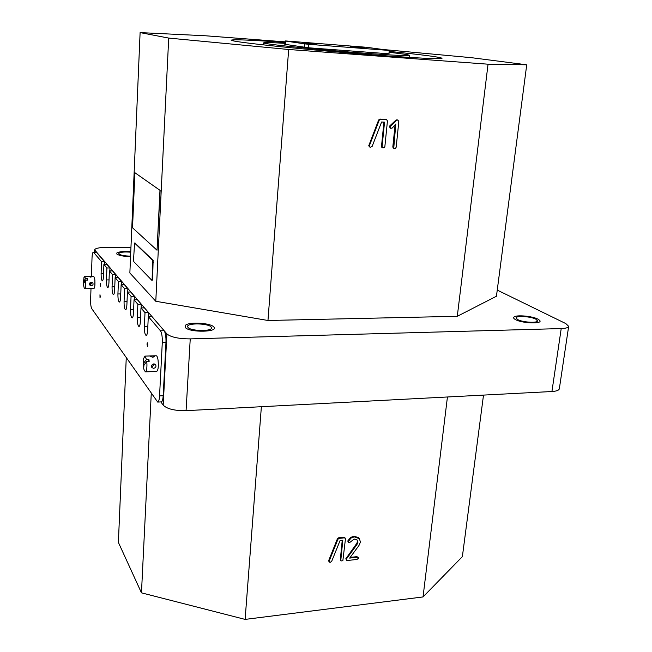<?xml version="1.0" encoding="UTF-8"?>
<svg xmlns="http://www.w3.org/2000/svg" width="652" height="652" viewBox="0 0 652 652"><rect width="100%" height="100%" fill="white"/><g stroke="black" fill="none" stroke-linecap="round" stroke-linejoin="round"><path stroke-width="0.98" d="M116.83 254.011C118.925 255.551 123.505 256.423 130.563 256.619C123.505 256.423 118.925 255.551 116.83 254.011L116.879 252.943L116.83 254.011M185.315 327.516C189.634 332.887 219.757 332.137 213.701 326.864L213.669 326.839C210.311 322.903 189.007 321.713 185.461 325.275L185.315 327.516C189.634 332.887 219.757 332.137 213.701 326.864L213.669 326.839C210.311 322.903 189.007 321.713 185.461 325.275L185.315 327.516M515.545 319.627C522.448 323.547 543.548 324.134 539.636 320.328L537.884 319.097C532.374 316.13 516.661 314.696 514.118 316.929C513.14 317.687 513.613 318.592 515.545 319.627C522.448 323.547 543.548 324.134 539.636 320.328L537.884 319.097C532.374 316.13 516.661 314.696 514.118 316.929C513.14 317.687 513.613 318.592 515.545 319.627M389.464 51.418C422.504 54.76 440.027 57.05 442.032 58.272C440.817 59.25 420.361 58.305 380.646 55.444C348.078 53.032 307.915 49.503 278.274 46.455C247.907 43.276 232.185 41.19 231.118 40.188C232.951 39.267 250.898 40.017 284.965 42.429M389.407 52.339C402.129 53.774 408.796 54.768 409.399 55.314C408.714 56.031 394.321 55.363 366.228 53.325C319.268 49.878 260.914 43.823 263.71 42.82C264.231 42.356 271.281 42.527 284.859 43.334M160.897 401.925L163.187 405.145L166.904 333.914C170.889 337.19 178.664 338.844 190.237 338.885L186.073 410.654C174.695 410.825 167.067 408.983 163.187 405.145M130.954 247.483L106.431 247.393C99.145 247.483 95.208 248.306 94.63 249.887L166.904 333.914M383.164 49.511L471.787 57.726L526.726 64.801L488.046 64.198L288.673 49.495L168.713 38.085L140.107 32.6L205.274 35.762L285.03 41.85M568.658 326.367L559.351 388.698C559.008 390.279 556.531 391.224 551.926 391.518L186.073 410.654M497.248 290.083L565.822 323.588L568.666 326.326C568.357 327.638 565.871 328.388 561.217 328.567L190.237 338.885M130.775 251.721C123.774 251.207 119.145 251.623 116.879 252.943C119.145 251.623 123.774 251.207 130.775 251.721M526.726 64.801L496.441 296.244L457.288 316.301L267.964 320.482L155.787 301.273L129.862 272.984L140.107 32.6M483.507 395.096L462.374 556.621L423.034 596.939L245.111 619.4L141.46 592.839L118.387 542.415L126.252 357.842M141.46 592.839L151.256 393.498M423.034 596.939L447.435 396.986M350.181 557.387L356.709 556.678L357.826 557.069L358.543 558.202L356.994 559.449L347.272 560.508L345.78 558.854L356.848 543.295L357.435 541.633L357.06 539.905M346.505 560.239L346.448 558.968L356.962 544.518L357.948 542.211L356.962 539.815L354.223 539.025L349.456 542.708L347.989 541.82L347.915 540.801L350.515 537.501L353.791 536.262L358.217 537.46L359.301 538.576M340.825 560.109L342.813 540.19L340.116 540.467L331.64 561.437L330.173 562.383L329.244 562.048L328.6 560.785L337.443 538.699L338.624 537.794L343.612 537.289L344.802 537.574L345.462 538.854L342.846 560.728L341.118 560.94L340.328 559.514L342.243 540.247M340.621 560.345L340.328 559.514M245.111 619.4L261.37 406.718M168.713 38.085L155.787 301.273M288.673 49.495L267.964 320.482M393.889 148.306L393.132 147.98L392.83 146.887L395.096 124.809M390.507 128.2L389.366 126.749L389.806 125.852L395.854 120.172L397.443 119.992M382.577 147.751L381.51 146.341L383.922 122.12M370.116 147.368L369.407 145.624L379.244 120.131L380.548 119.226L386.571 119.593L387.443 120.962L384.859 146.643L384.297 147.654L383.001 147.914L382.105 146.529L384.533 122.152L381.599 122.005L372.088 146.529L370.116 147.368L368.73 145.812L378.649 119.976L379.953 119.063L386.237 119.528M488.046 64.198L457.288 316.301M388.975 53.806L389.521 50.408L366.644 47.286L285.747 40.954L285.128 40.97L285.617 41.068L285.242 44.369L308.437 47.775L388.975 53.806L389.146 50.432L308.885 44.328L308.437 47.775M285.128 40.97L284.753 44.254L285.242 44.369M385.984 119.503L385.381 119.34M380.548 119.226L379.953 119.063M379.244 120.131L378.649 119.976M369.407 145.624L368.82 145.437M369.317 146.007L368.73 145.812M382.105 146.529L381.51 146.341M382.414 147.613L381.819 147.425M393.743 148.175L395.805 124.002L392.251 128.028L390.825 128.33L389.969 126.92L396.465 120.327L397.785 120.049L398.828 121.427L396.18 147.189L395.609 148.2L394.501 148.493L393.132 147.98M397.361 119.984L396.75 119.821M396.465 120.327L395.854 120.172M390.409 126.023L389.806 125.852M389.969 126.92L389.366 126.749M393.441 147.083L392.83 146.887M329.244 562.048L329.17 561.07L337.94 539.277L339.13 538.373L344.109 537.867L343.612 537.289M344.109 537.867L345.307 538.153M339.13 538.373L338.624 537.794M337.94 539.277L337.443 538.699M329.17 561.07L328.681 560.467M329.089 561.388L328.6 560.785M348.494 542.407L348.421 541.38L351.02 538.079L354.305 536.841L359.366 538.65L360.45 542.024L358.959 545.52L349.659 558.096L357.223 557.273L356.709 556.678M357.223 557.273L358.339 557.664M358.73 538.039L358.217 537.46M354.305 536.841L353.791 536.262M351.02 538.079L350.515 537.501M348.421 541.38L347.915 540.801M348.331 541.731L347.826 541.144M357.948 542.211L357.435 541.633M357.655 543.32L357.141 542.733M357.361 543.882L356.848 543.295M356.962 544.518L356.448 543.931M346.448 558.968L345.943 558.373M346.277 559.449L345.78 558.854M364.582 48.003L350.491 46.594L364.582 48.003M316.497 44.336L302.552 42.934L316.497 44.336M304.394 47.311L304.753 43.863L285.617 41.068M304.753 43.863L308.885 44.328M130.587 256.13C124.671 256.016 120.807 255.315 118.998 254.019L118.794 253.587C119.838 252.153 123.823 251.688 130.75 252.194M211.036 326.897L211.517 327.883C212.079 331.583 190.897 331.216 187.996 327.451L187.58 326.538C187.132 322.846 207.89 323.188 211.036 326.897M535.805 319.146L537.484 320.817C537.729 323.302 522.57 322.365 517.655 319.578L516.082 317.964C515.887 315.495 530.752 316.383 535.805 319.146M100.286 296.644L99.968 294.769L100.017 297.752L100.286 296.644M100.693 285.046L100.384 283.18L100.123 284.313L100.432 286.171L100.693 285.046M147.825 345.112L147.368 342.797L146.993 344.06L147.458 346.375L147.825 345.112M93.619 252.373L96.529 252.381L93.619 252.373L101.533 261.664L101.117 273.384C101.084 277.752 101.5 280.246 102.364 280.865C102.951 280.67 103.318 279.137 103.464 276.261L103.896 264.427L106.912 267.972L106.472 279.936C106.431 284.419 106.871 286.978 107.784 287.613C108.395 287.418 108.77 285.861 108.925 282.944L109.381 270.865L112.535 274.565L112.062 286.79C112.03 291.387 112.486 294.019 113.448 294.671C114.084 294.476 114.475 292.895 114.638 289.936L115.119 277.597L118.428 281.477L117.922 293.962C117.882 298.681 118.371 301.387 119.373 302.063C120.041 301.86 120.449 300.262 120.62 297.255L121.133 284.647L124.597 288.714L124.067 301.477C124.019 306.334 124.532 309.113 125.591 309.814C126.284 309.61 126.716 307.98 126.887 304.932L127.433 292.039L131.068 296.301L130.506 309.35C130.457 314.354 130.995 317.214 132.111 317.94C132.829 317.728 133.285 316.081 133.464 312.976L134.043 299.798L137.865 304.28L137.262 317.63C137.213 322.773 137.776 325.723 138.966 326.481C139.715 326.269 140.188 324.59 140.376 321.436L140.995 307.948L144.442 307.891L148.501 312.593L148.322 316.53M140.995 307.948L145.013 312.658L144.369 326.326C144.32 331.632 144.915 334.672 146.17 335.454C146.953 335.242 147.45 333.539 147.645 330.336L148.306 316.53L151.834 316.456L164.133 330.703C165.502 332.862 166.113 336.766 165.975 342.406L163.196 395.748C162.935 399.594 162.307 401.648 161.305 401.901L157.694 402.08C158.68 401.819 159.3 399.774 159.553 395.919L163.196 395.748M96.529 252.381L104.54 261.656L104.434 264.427M103.896 264.427L106.928 264.427L109.976 267.964L109.87 270.865M109.381 270.865L112.478 270.849L115.665 274.549L115.551 277.597M115.119 277.597L118.281 277.581L121.622 281.452L121.492 284.647M121.133 284.647L124.361 284.622L127.857 288.681L127.719 292.039M127.433 292.039L130.734 292.006L134.402 296.261L134.247 299.798M134.043 299.798L137.417 299.749L141.28 304.223L141.109 307.948M94.801 286.22L94.899 280.442M93.309 252.194C92.617 252.446 92.185 254.337 92.022 257.85L91.402 276.269M90.995 288.665L90.62 299.79C90.555 304.093 90.921 307.027 91.72 308.6L157.694 402.08M165.975 342.406L162.291 342.512L159.553 395.919M162.291 342.512C162.429 336.864 161.818 332.96 160.465 330.8L164.133 330.703M148.306 316.53L160.465 330.8M148.501 312.593L145.013 312.658M141.28 304.223L137.865 304.28M134.402 296.261L131.068 296.301M127.857 288.681L124.597 288.714M121.622 281.452L118.428 281.477M115.665 274.549L112.535 274.565M109.976 267.964L106.912 267.972M104.54 261.656L101.533 261.664M152.152 278.909L151.671 280.14L133.831 261.688L133.554 259.781L134.573 243.009L152.625 260.36L152.152 278.909L152.649 278.901L152.169 280.132M134.964 243.041L153.122 260.36L152.649 278.901M159.968 190.425L157.042 250.229L132.527 227.801L134.891 172.715L160.139 190.425L157.042 250.229M160.139 190.425L134.891 172.715M89.511 284.419L90.441 284.696L92.005 282.87L89.495 283.783M91.321 282.153C89.683 282.585 89.169 283.547 89.772 285.03L91.198 285.706C92.926 285.372 93.456 284.443 92.804 282.903L91.321 282.153M90.017 276.285L88.501 276.391L90.693 277.157L92.217 276.529L90.017 276.285M91.133 276.269L93.725 276.252L94.776 279.252C95.192 284.411 94.899 287.54 93.904 288.64L84.768 288.73L85.331 287.866L85.689 280.107L83.758 283.286L83.635 285.625M83.554 284.557L83.57 281.778L85.502 278.6L87.433 278.583L87.621 280.091L85.689 280.107M84.124 287.703L84.768 288.73M85.502 278.6L84.589 276.309L83.945 277.491M86.993 280.099L87.433 278.583M151.492 366.497L152.356 366.668L154.214 363.906M153.799 363.881C151.777 364.492 151.125 365.715 151.843 367.532L153.587 368.307C155.746 367.85 156.431 366.677 155.641 364.778L153.799 363.881M151.729 355.894L149.952 356.188L152.812 357.304L154.622 356.383L151.729 355.894M143.978 369.562L145.355 371.876L156.7 371.444C158.224 370.173 158.672 366.359 158.045 360.01C157.588 357.263 156.985 355.837 156.227 355.748L144.883 356.122L143.652 358.527M143.579 366.522L143.709 363.05L146.48 359.448L148.876 359.366L149.178 361.355L146.765 361.436L143.994 365.038L143.644 368.103M145.355 371.876L146.13 371.045C146.92 368.82 147.132 365.617 146.765 361.436M146.48 359.448L144.883 356.122M154.068 363.889L151.818 365.177M148.004 361.395L148.876 359.366M94.882 250.474L94.825 252.202M551.926 391.518L561.217 328.567M103.57 273.375L101.117 273.384M109.039 279.92L106.472 279.936M114.76 286.766L112.062 286.79M120.75 293.93L117.922 293.962M127.034 301.428L124.067 301.477M133.627 309.301L130.506 309.35M140.555 317.565L137.262 317.63M147.841 326.244L144.369 326.326M135.119 243.041L134.646 243.041M153.122 260.36L152.625 260.36M153.44 262.406L152.943 262.406M263.71 42.82L263.025 44.833M409.407 55.339L409.725 57.433M94.548 252.202L94.63 249.887M385.968 119.43L386.571 119.593M382.406 147.719L383.001 147.914M397.174 119.886L397.785 120.049M390.222 128.159L390.825 128.33M393.702 148.265L394.305 148.46M340.474 560.207L340.972 560.802M152.266 280.189L151.769 280.189M135.037 243.009L134.573 243.009M83.611 285.503L84.165 287.842M84.018 277.206L83.366 283.49M89.022 276.277L84.589 276.309M143.611 367.94L144.076 369.904M143.717 358.184L143.261 365.511"/></g></svg>
